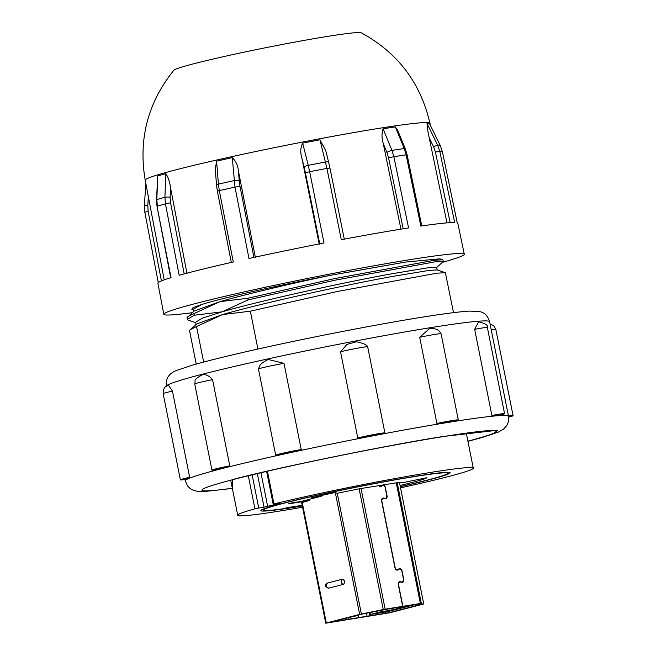 <?xml version="1.0" encoding="UTF-8"?>
<svg xmlns="http://www.w3.org/2000/svg" width="656" height="656" viewBox="0 0 656 656"><rect width="100%" height="100%" fill="white"/><g stroke="black" fill="none" stroke-linecap="round" stroke-linejoin="round"><path stroke-width="0.98" d="M429.942 123.279C420.611 82.828 397.716 52.669 361.267 32.8A95.719 4.346 168.7 0 0 326.393 36.588A95.719 4.346 168.7 0 0 229.042 55.416A95.719 4.346 168.7 0 0 173.832 70.249C147.813 102.598 138.268 139.244 145.197 180.17A145.181 6.585 -11.3 0 1 225.475 158.063A145.181 6.585 -11.3 0 1 376.749 128.707A145.181 6.585 -11.3 0 1 429.942 123.279L430.385 125.419M401.021 229.551L383.268 143.566L386.917 152.446A3.952 0.886 -22.3 0 1 391.952 150.396L383.063 128.781C381.603 133.143 381.677 138.072 383.268 143.566M395.33 126.92L404.211 148.543A3.952 0.886 -22.3 0 1 405.244 148.723L397.585 130.068L395.33 126.92A145.197 6.585 168.7 0 0 383.063 128.781M446.982 222.876L429.245 137.949L433.583 146.747L435.42 152.085L450.155 222.646M429.639 123.91L440.217 145.361L429.639 123.91A145.197 6.585 168.7 0 0 427.056 123.607C427.228 127.6 427.958 132.381 429.245 137.949M319.948 139.81A145.197 6.585 168.7 0 0 302.67 143.123L308.222 165.32A151.397 6.872 168.7 0 1 325.483 162.016A3.952 1.181 -14 0 1 328.689 162.401L325.77 150.724L319.948 139.81L326.926 168.403L341.284 239.694A152.93 6.937 -11.3 0 1 401.792 229.01A152.93 6.937 -11.3 0 1 408.565 227.935L393.862 156.702L391.952 150.396A151.397 6.872 168.7 0 1 404.211 148.543L406.138 154.849A152.299 6.913 168.7 0 0 393.862 156.702L388.549 157.809L403.202 228.788M192.249 312.691A153.209 6.954 -11.3 0 1 163.811 314.273A153.209 6.954 -11.3 0 1 248.526 290.944A153.209 6.954 -11.3 0 1 408.155 259.965A153.209 6.954 -11.3 0 1 464.292 254.233A153.209 6.954 -11.3 0 1 442.579 262.302M457.232 222.843L442.365 151.634L457.248 222.851A152.93 6.937 -11.3 0 1 457.822 223.286L464.292 254.233M440.217 145.386L442.365 151.634A152.299 6.913 168.7 0 0 439.782 151.331L454.657 222.54A152.93 6.937 -11.3 0 0 420.832 226.074L406.138 154.849L407.097 154.783L421.792 226.008M437.224 269.96L436.699 267.353L428.63 267.697L391.78 273.773C342.498 282.72 261.162 300.538 222.048 311.854L202.376 318.16L195.619 322.235L196.07 324.515M203.639 362.055L196.538 326.524L190.125 329.722L196.718 323.957L222.581 314.552C261.703 303.236 343.039 285.417 392.321 276.471L429.172 270.395L437.06 269.911L445.358 272.699L453.509 312.658M193.118 309.739L191.831 309.304L193.028 307.615L201.925 304.441L193.036 309.32L193.495 311.6M195.701 322.654L188.198 320.128L187.296 319.423L186.976 317.807L194.135 311.034L220.006 301.637C244.122 294.683 291.002 283.515 330.649 275.282L405.506 262.088L439.889 258.817L442.98 259.94L443.3 261.555L434.731 261.883L334.872 280.227L248.091 299.882L222.048 311.854L194.283 315.216L193.955 313.609L220.006 301.637L247.763 298.267L248.091 299.882M201.925 304.441A123.582 5.609 -11.3 0 1 330.649 275.282M187.55 316.807L193.955 313.609M187.296 319.423L194.283 315.216M190.125 329.722L189.559 330.731L196.218 364.072M172.446 391.115A17.138 0.779 168.7 0 0 166.87 392.436A17.138 0.779 168.7 0 0 163.164 393.682C163.172 388.721 164.935 385.892 168.453 385.203L172.446 391.115L189.666 477.289A164.812 7.478 168.7 0 0 185.484 479.405A17.138 0.779 168.7 0 1 180.384 479.856A17.138 0.779 168.7 0 1 184.09 478.618A17.138 0.779 168.7 0 1 189.666 477.289M220.736 468.122A164.812 7.478 168.7 0 0 212.601 470.262A17.138 0.779 168.7 0 1 211.962 470.18A17.138 0.779 168.7 0 1 215.668 468.933A17.138 0.779 168.7 0 1 229.772 465.826A164.812 7.478 168.7 0 0 220.736 468.122M212.552 379.652A17.138 0.779 168.7 0 0 198.448 382.76A17.138 0.779 -11.3 0 0 194.742 384.006C196.087 379.66 192.118 380.71 202.015 374.92L202.105 374.896C205.746 374.109 209.231 375.691 212.552 379.652L229.772 465.826M301.219 449.532A17.138 0.779 168.7 0 0 278.857 454.157A17.138 0.779 168.7 0 0 275.659 455.092L258.448 368.918A17.138 0.779 -11.3 0 1 261.637 367.975A17.138 0.779 168.7 0 1 283.999 363.358L301.219 449.532A164.812 7.478 168.7 0 0 275.659 455.092M232.322 488.244A150.306 6.822 -11.3 0 1 202.007 489.802A150.306 6.822 -11.3 0 1 288.025 466.58A150.306 6.822 -11.3 0 1 441.627 436.855A150.306 6.822 -11.3 0 1 496.485 430.959A150.306 6.822 -11.3 0 1 467.9 441.168M257.332 473.591L264.048 507.195L279.833 503.316L273.97 503.931A120.114 5.445 -11.3 0 1 429.278 472.648A120.114 5.445 -11.3 0 1 473.288 468.146A120.114 5.445 -11.3 0 1 400.529 487.843M302.564 507.203A120.114 5.445 -11.3 0 1 281.727 510.729A120.114 5.445 -11.3 0 1 237.718 515.222A120.114 5.445 -11.3 0 1 254.922 508.851L258.751 508.056L252.117 474.837M400.291 486.686A96.514 4.379 168.7 0 0 450.147 472.771A96.514 4.379 168.7 0 0 414.781 476.387A96.514 4.379 168.7 0 0 314.208 495.903A96.514 4.379 168.7 0 0 260.858 510.598A96.514 4.379 168.7 0 0 296.217 506.99A96.514 4.379 168.7 0 0 302.326 505.981M302.195 505.333A84.911 3.854 -11.3 0 1 288.066 507.441L282.375 508.908A93.874 4.256 -11.3 0 1 263.441 510.081A93.874 4.256 -11.3 0 1 283.736 503.275A93.874 4.256 -11.3 0 1 385.671 481.57A93.874 4.256 -11.3 0 1 447.556 473.288A93.874 4.256 -11.3 0 1 427.269 480.094A93.874 4.256 -11.3 0 1 400.267 486.555M301.662 502.66L309.148 500.536L288.394 503.882A73.046 3.313 -11.3 0 1 290.936 503.095L300.973 501.471L321.325 496.223L311.297 497.838A73.046 3.313 -11.3 0 1 334.617 492.615L337.348 493.255L358.602 488.909L399.537 482.299L401.849 482.841L426.908 477.716A73.046 3.313 -11.3 0 1 411.345 482.668A73.046 3.313 -11.3 0 1 400.045 485.448M343.785 584.275A2.64 2.042 -104.5 0 1 341.251 582.02A2.64 2.042 -104.5 0 1 342.604 579.133A2.64 2.042 -104.5 0 1 342.752 579.109L344.884 581.273L343.785 584.275L328.877 588.12A2.64 2.042 -104.5 0 1 326.352 585.865A2.64 2.042 -104.5 0 1 327.705 582.979A2.64 2.042 -104.5 0 1 327.852 582.954L342.465 579.182M407.548 605.988L392.001 610.006L380.414 611.876L370.369 614.467L369.968 612.442M380.414 611.876L380.111 610.367M357.176 615.336L354.15 616.115M344.113 618.706L357.233 615.615M392.001 610.006L391.755 608.743M415.01 604.602L388.155 611.515L370.369 614.467M302.203 502.324L326.311 623.011L325.745 623.2L389.812 612.753L423.161 604.151L420.381 603.495L402.866 606.324L396.388 607.981L416.699 604.332L419.701 604.709L389.221 612.614L331.198 622.085L361.677 614.172L389.229 608.768M389.279 608.973L402.669 606.357L385.162 609.186L361.046 488.515M348.508 617.87L348.795 619.297M402.866 606.324L398.602 584.972A2.64 2.042 -104.5 0 1 399.955 582.093A2.64 2.042 -104.5 0 1 401.177 582.241A2.64 2.042 75.5 0 0 402.399 582.397A2.64 2.042 75.5 0 0 403.752 579.519L402.03 570.876A2.64 2.042 75.5 0 0 399.356 568.645A2.64 2.042 75.5 0 0 398.561 569.129A2.64 2.042 -104.5 0 1 397.757 569.605A2.64 2.042 -104.5 0 1 395.084 567.374L381.899 501.397A2.64 2.042 -104.5 0 1 383.26 498.511A2.64 2.042 -104.5 0 1 384.482 498.667A2.64 2.042 75.5 0 0 385.695 498.822A2.64 2.042 75.5 0 0 387.056 495.944L385.326 487.301A2.64 2.042 75.5 0 0 382.653 485.071A2.64 2.042 75.5 0 0 381.858 485.547A2.64 2.042 -104.5 0 1 381.062 486.03A2.64 2.042 -104.5 0 1 379.365 485.555M342.752 579.109L327.705 582.979C327.065 583.217 322.514 585.956 328.787 588.137A2.64 1.665 80.8 0 1 328.303 588.112M359.135 488.818L383.26 609.539L359.66 614.401L335.355 492.795M383.26 609.539L385.162 609.186M326.311 623.011L359.66 614.401M378.881 485.637A2.64 2.042 75.5 0 0 380.947 486.506A2.64 2.042 75.5 0 0 381.743 486.03A2.64 2.042 -104.5 0 1 382.538 485.547A2.64 2.042 -104.5 0 1 385.22 487.777L386.761 495.526A2.64 2.042 -104.5 0 1 385.408 498.404A2.64 2.042 -104.5 0 1 384.186 498.257A2.64 2.042 75.5 0 0 382.965 498.101A2.64 2.042 75.5 0 0 381.612 500.979L394.978 567.858A2.64 2.042 75.5 0 0 397.651 570.08A2.64 2.042 75.5 0 0 398.446 569.605A2.64 2.042 -104.5 0 1 399.242 569.129A2.64 2.042 -104.5 0 1 401.915 571.351L403.465 579.1A2.64 2.042 -104.5 0 1 402.112 581.979A2.64 2.042 -104.5 0 1 400.89 581.831A2.64 2.042 75.5 0 0 399.668 581.675A2.64 2.042 75.5 0 0 398.307 584.553L402.669 606.357M308.927 499.421L309.148 500.536M321.325 496.223L321.186 495.559M264.048 507.195L258.751 508.056M340.546 351.788L346.975 344.392L356.323 341.801C362.842 343.072 366.614 344.671 367.639 346.581L384.859 432.763A17.138 0.779 168.7 0 0 357.766 437.962L340.546 351.788A17.138 0.779 168.7 0 1 367.639 346.581M384.859 432.763A164.812 7.478 168.7 0 0 357.766 437.962M474.665 329.304L478.659 321.76C485.465 323.498 488.367 325.417 487.367 327.533A17.138 0.779 168.7 0 0 474.665 329.304L491.885 415.478A17.138 0.779 168.7 0 1 504.587 413.706A17.138 0.779 168.7 0 1 501.807 414.699A164.812 7.478 168.7 0 0 491.885 415.478M419.692 337.291L429.713 328.369C437.355 328.156 439.692 331.633 439.348 331.231L441.086 333.773A17.138 0.779 168.7 0 0 419.692 337.291L436.912 423.464A17.138 0.779 168.7 0 1 458.306 419.955A17.138 0.779 168.7 0 1 458.273 420.012A164.812 7.478 168.7 0 0 436.912 423.464M508.638 417.118A17.138 0.779 168.7 0 0 513.074 415.683A17.138 0.779 168.7 0 0 508.457 416.068M258.448 368.918L259.538 366.417C259.924 364.465 262.818 362.153 268.23 359.472L283.999 363.358M196.538 326.524L222.581 314.552L250.346 311.19L257.915 349.049M250.346 311.19L337.127 291.535L436.986 273.183L445.358 272.699M302.67 143.123C300.448 147.715 300.202 152.741 301.924 158.194L305.417 172.749L319.734 243.835M216.595 161.146L215.283 169.273L216.537 185.213A3.952 1.091 -4.5 0 1 218.415 184.115L216.595 161.146A145.197 6.585 168.7 0 1 232.281 157.653C235.873 161.048 237.948 165.591 238.481 171.29L255.356 257.439M328.689 162.401L329.943 168.01L326.926 168.403A152.299 6.913 168.7 0 0 309.657 171.716L324.015 242.999A152.93 6.937 -11.3 0 0 248.968 258.497L234.987 187.124L232.281 157.653M157.711 175.972L156.505 199.85A3.952 0.656 2.1 0 1 156.841 199.604L157.711 175.972A145.197 6.585 168.7 0 1 165.804 173.627C168.174 177.202 169.732 181.819 170.494 187.493L187.034 273.716M253.929 257.406L239.989 186.255L234.987 187.124A152.299 6.913 168.7 0 0 219.309 190.617L233.29 261.99A152.93 6.937 -11.3 0 0 179.145 275.29L165.443 203.86L164.927 197.259L165.804 173.627M436.593 267.541L443.3 261.555M247.763 298.267L334.544 278.611L434.403 260.268L442.775 259.784M427.056 123.607L437.618 145.05L439.782 151.331L435.42 152.085M305.417 172.749L309.657 171.716L308.222 165.32A3.952 1.181 -14 0 0 304.195 167.313M216.537 185.213L217.366 191.191L219.309 190.617L218.415 184.115A151.397 6.872 168.7 0 1 234.085 180.63A3.952 1.091 -4.5 0 1 239.227 180.728L238.481 171.29M184.205 273.905L170.568 202.802L165.443 203.86A152.299 6.913 168.7 0 0 157.342 206.205L156.841 199.604A151.397 6.872 168.7 0 1 164.927 197.259A3.952 0.656 2.1 0 1 170.134 197.194L170.494 187.493M156.505 199.85L157.005 206.353L171.044 277.636A152.93 6.937 -11.3 0 0 157.891 283.22L163.811 314.273M319.251 244.245L301.924 158.194M166.378 386.146A164.812 7.478 -11.3 0 1 201.999 374.346A164.812 7.478 -11.3 0 1 429.221 327.877A164.812 7.478 -11.3 0 1 489.606 321.711L508.498 416.248A164.812 7.478 -11.3 0 0 448.114 422.415A164.812 7.478 -11.3 0 0 220.892 468.892A164.812 7.478 -11.3 0 0 185.263 480.84L187.657 486.104L190.404 488.761L193.717 490.491L197.858 491.401L204.967 491.467L232.363 488.433M232.355 488.4L232.79 479.503C273.896 468.392 389.459 444.752 442.923 436.527L497.666 430.246L492.927 434.001L467.925 441.324M388.967 611.326L389.221 612.614M366.483 613.155L367.04 615.959M358.807 617.296L358.356 615.033M385.326 612.048L385.589 613.36M421.332 603.389L397.208 482.677M396.265 482.824L420.381 603.495M423.727 603.955L399.422 482.316L423.71 603.946M361.39 614.016L337.258 493.238M400.89 581.831L398.676 582.397M396.724 570.048L398.446 569.605M384.186 498.257L381.972 498.822M380.021 486.473L381.743 486.03M267.681 506.457L260.949 472.738M254.922 508.851L248.312 475.764M267.435 471.229L273.97 503.931M490.04 323.884L493.796 325.77L495.854 329.509A17.138 0.779 168.7 0 0 491.237 329.894M144.427 205.566L147.789 205.746L148.404 195.914M433.583 146.747L437.618 145.05A151.397 6.872 168.7 0 1 440.201 145.353L442.365 151.659M144.845 212.208L148.141 211.388L147.789 205.746M161.417 280.932L148.141 211.388M170.568 202.802L170.134 197.194M239.989 186.255L239.227 180.728M386.917 152.446L388.549 157.809M489.606 321.711C487.81 315.987 484.686 312.674 480.225 311.756L469.696 311.092C459.61 311.666 442.923 313.839 419.635 317.602C372.756 325.13 302.252 338.931 250.149 350.796C225.631 356.356 206.476 361.12 192.684 365.064L176.497 370.468C168.83 373.453 165.451 378.725 166.37 386.294M185.263 480.84L184.992 479.479M466.293 433.132L473.288 468.146M447.359 472.295L447.556 473.288M369.943 615.664L369.32 612.573M398.659 582.43L399.955 582.093M396.454 569.941L397.757 569.605M381.956 498.847L383.26 498.511M379.75 486.367L381.062 486.03M301.621 502.48L325.745 623.2M401.152 582.233L402.112 581.979M398.258 569.383L399.242 569.129M384.449 498.65L385.408 498.404M381.554 485.801L382.538 485.547M263.245 509.081L263.441 510.081M266.623 471.418L273.175 504.177M230.715 480.2L237.718 515.222M163.164 393.682L180.384 479.856M467.933 441.357L482.185 437.478L498.371 432.083L503.611 429.081L506.768 425.58L508.326 421.972L508.498 416.248M194.742 384.006L211.962 470.18M487.367 327.533L504.587 413.706M441.086 333.773L458.306 419.955M495.854 329.509L513.074 415.683M158.26 282.58L144.828 212.2L144.41 205.566L145.804 183.327M157.005 206.353L170.708 277.783M217.366 191.191L231.338 262.539M329.943 168.01L344.302 239.268M405.244 148.723L407.097 154.783M145.197 180.17L164.213 279.866"/></g></svg>
